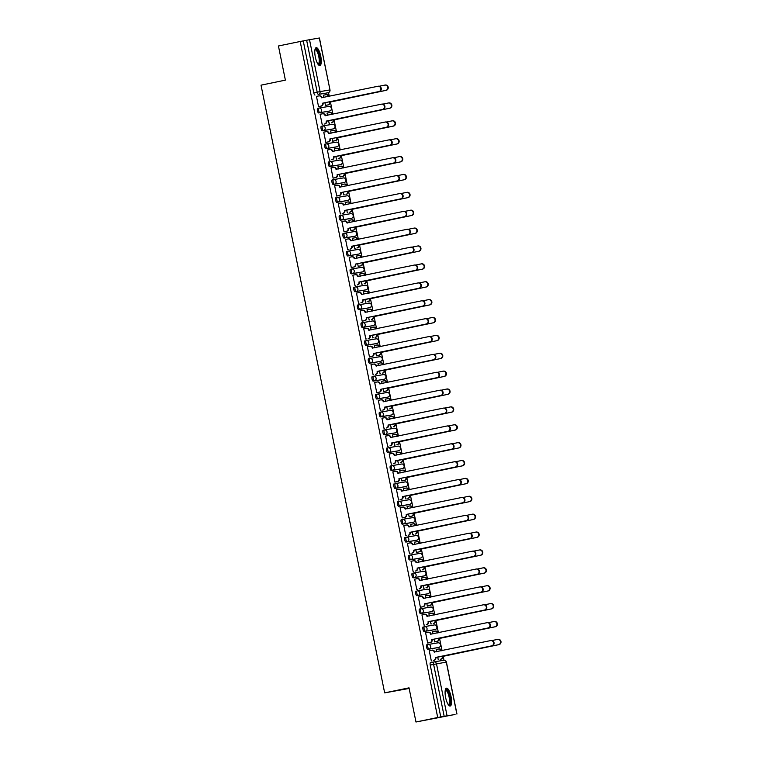 <?xml version="1.0" encoding="UTF-8"?>
<svg xmlns="http://www.w3.org/2000/svg" width="760" height="760" viewBox="0 0 760 760"><rect width="100%" height="100%" fill="white"/><g stroke="black" fill="none" stroke-linecap="round" stroke-linejoin="round"><path stroke-width="1.14" d="M427.994 644.518L426.806 644.765A2.337 0.703 78.3 0 0 426.588 647.178A2.337 0.703 78.3 0 0 427.747 649.353L428.944 649.106A2.337 0.703 -101.7 0 1 427.785 646.931A2.337 0.703 -101.7 0 1 428.003 644.518A2.337 0.703 -101.7 0 1 428.013 644.518A2.337 2.232 80.3 0 1 430.663 646.361A2.337 2.232 -99.7 0 1 428.944 649.106L438.757 647.425A2.337 0.703 -101.7 0 1 438.757 647.425A2.337 2.232 -99.7 0 0 440.477 644.689A2.337 2.232 -99.7 0 0 437.827 642.846L428.155 644.499M423.168 626.886L423.177 626.886A2.337 0.703 78.3 0 0 423.168 626.886A2.337 0.703 78.3 0 0 422.949 629.299A2.337 0.703 78.3 0 0 424.108 631.475L425.305 631.227A2.337 0.703 -101.7 0 1 424.147 629.052A2.337 0.703 -101.7 0 1 424.365 626.639A2.337 0.703 -101.7 0 1 424.374 626.639A2.337 2.232 80.3 0 1 427.025 628.482A2.337 2.232 -99.7 0 1 425.305 631.227L435.119 629.546A2.337 2.232 -99.7 0 0 436.838 626.8A2.337 2.232 -99.7 0 0 434.188 624.967L424.517 626.611M419.529 609.007L419.539 609.007A2.337 0.703 78.3 0 0 419.529 609.007A2.337 0.703 78.3 0 0 419.311 611.42A2.337 0.703 78.3 0 0 420.47 613.595L421.667 613.339A2.337 0.703 -101.7 0 1 420.508 611.173A2.337 0.703 -101.7 0 1 420.726 608.76A2.337 0.703 -101.7 0 1 420.736 608.76A2.337 2.232 80.3 0 1 423.387 610.603A2.337 2.232 -99.7 0 1 421.667 613.339L431.48 611.667A2.337 0.703 -101.7 0 1 431.49 611.667A2.337 0.703 -101.7 0 1 431.48 611.667A2.337 2.232 -99.7 0 0 433.2 608.922A2.337 2.232 -99.7 0 0 430.549 607.088L420.878 608.731M415.891 591.128L415.901 591.128A2.337 0.703 78.3 0 0 415.891 591.128A2.337 0.703 78.3 0 0 415.673 593.541A2.337 0.703 78.3 0 0 416.831 595.707L418.028 595.46A2.337 0.703 -101.7 0 1 416.869 593.284A2.337 0.703 -101.7 0 1 417.088 590.881A2.337 0.703 -101.7 0 1 417.097 590.881A2.337 2.232 80.3 0 1 419.748 592.714A2.337 2.232 -99.7 0 1 418.028 595.46L427.842 593.788A2.337 0.703 -101.7 0 1 427.842 593.788A2.337 2.232 -99.7 0 0 429.561 591.042A2.337 2.232 -99.7 0 0 426.911 589.2L417.249 590.852M412.252 573.249L412.262 573.249A2.337 0.703 78.3 0 0 412.252 573.249A2.337 0.703 78.3 0 0 412.034 575.653A2.337 0.703 78.3 0 0 413.193 577.828L414.39 577.581A2.337 0.703 -101.7 0 1 413.231 575.406A2.337 0.703 -101.7 0 1 413.459 573.002L413.459 573.002A2.337 2.232 80.3 0 1 416.109 574.836A2.337 2.232 -99.7 0 1 414.39 577.581L424.203 575.909A2.337 0.703 -101.7 0 1 424.203 575.909A2.337 2.232 -99.7 0 0 425.923 573.163A2.337 2.232 -99.7 0 0 423.272 571.32L413.611 572.973M408.614 555.37L408.623 555.37A2.337 0.703 78.3 0 0 408.614 555.37A2.337 0.703 78.3 0 0 408.395 557.774A2.337 0.703 78.3 0 0 409.555 559.949L410.761 559.702A2.337 0.703 -101.7 0 1 409.592 557.526A2.337 0.703 -101.7 0 1 409.82 555.123A2.337 0.703 -101.7 0 1 409.82 555.114A2.337 2.232 80.3 0 1 412.471 556.957A2.337 2.232 -99.7 0 1 410.761 559.702L420.565 558.03A2.337 0.703 -101.7 0 1 420.574 558.02A2.337 0.703 -101.7 0 1 420.565 558.03A2.337 2.232 -99.7 0 0 422.284 555.284A2.337 2.232 -99.7 0 0 419.634 553.442L409.972 555.094M404.976 537.481L404.985 537.481A2.337 0.703 78.3 0 0 404.976 537.481A2.337 0.703 78.3 0 0 404.757 539.894A2.337 0.703 78.3 0 0 405.916 542.07L407.123 541.823A2.337 0.703 -101.7 0 1 405.963 539.647A2.337 0.703 -101.7 0 1 406.182 537.234L406.182 537.234A2.337 2.232 80.3 0 1 408.842 539.077A2.337 2.232 -99.7 0 1 407.123 541.823L416.926 540.142A2.337 2.232 -99.7 0 0 418.646 537.406A2.337 2.232 -99.7 0 0 415.995 535.562L406.334 537.216M402.534 519.356L401.346 519.602A2.337 0.703 78.3 0 0 401.337 519.602A2.337 0.703 78.3 0 0 401.118 522.015A2.337 0.703 78.3 0 0 402.277 524.191L403.484 523.944A2.337 0.703 -101.7 0 1 402.325 521.769A2.337 0.703 -101.7 0 1 402.543 519.356L402.543 519.356A2.337 2.232 80.3 0 1 405.203 521.198A2.337 2.232 -99.7 0 1 403.484 523.944L413.298 522.262A2.337 2.232 -99.7 0 0 415.007 519.517A2.337 2.232 -99.7 0 0 412.357 517.683L402.695 519.327M397.698 501.723L397.708 501.723A2.337 0.703 78.3 0 0 397.698 501.723A2.337 0.703 78.3 0 0 397.48 504.136A2.337 0.703 78.3 0 0 398.639 506.312L399.845 506.056A2.337 0.703 -101.7 0 1 398.687 503.889A2.337 0.703 -101.7 0 1 398.905 501.476A2.337 0.703 -101.7 0 1 398.915 501.476A2.337 2.232 80.3 0 1 401.565 503.319A2.337 2.232 -99.7 0 1 399.845 506.056L409.659 504.383A2.337 2.232 -99.7 0 0 411.378 501.638A2.337 2.232 -99.7 0 0 408.719 499.804L399.057 501.448M394.06 483.844L394.07 483.844A2.337 0.703 78.3 0 0 394.06 483.844A2.337 0.703 78.3 0 0 393.841 486.257A2.337 0.703 78.3 0 0 395 488.423L396.207 488.176A2.337 0.703 -101.7 0 1 395.048 486.001A2.337 0.703 -101.7 0 1 395.266 483.597A2.337 0.703 -101.7 0 1 395.276 483.597A2.337 2.232 80.3 0 1 397.926 485.431A2.337 2.232 -99.7 0 1 396.207 488.176L406.02 486.505A2.337 0.703 -101.7 0 1 406.02 486.505L406.02 486.505A2.337 2.232 -99.7 0 0 407.74 483.759A2.337 2.232 -99.7 0 0 405.089 481.916L395.418 483.569M390.421 465.965L390.431 465.965A2.337 0.703 78.3 0 0 390.421 465.965A2.337 0.703 78.3 0 0 390.203 468.369A2.337 0.703 78.3 0 0 391.362 470.544L392.568 470.298A2.337 0.703 -101.7 0 1 391.409 468.122A2.337 0.703 -101.7 0 1 391.628 465.719A2.337 0.703 -101.7 0 1 391.637 465.719A2.337 2.232 80.3 0 1 394.288 467.552A2.337 2.232 -99.7 0 1 392.568 470.298L402.382 468.625A2.337 0.703 -101.7 0 1 402.391 468.625A2.337 0.703 -101.7 0 1 402.382 468.625A2.337 2.232 -99.7 0 0 404.101 465.88A2.337 2.232 -99.7 0 0 401.451 464.037L391.78 465.69M386.792 448.087L387.99 447.839L386.792 448.087A2.337 0.703 78.3 0 0 386.565 450.49A2.337 0.703 78.3 0 0 387.724 452.666L388.93 452.418A2.337 0.703 -101.7 0 1 387.771 450.243A2.337 0.703 -101.7 0 1 387.99 447.839A2.337 0.703 -101.7 0 1 387.999 447.83A2.337 2.232 80.3 0 1 390.649 449.673A2.337 2.232 -99.7 0 1 388.93 452.418L398.743 450.747A2.337 0.703 -101.7 0 1 398.743 450.747A2.337 2.232 -99.7 0 0 400.463 448.001A2.337 2.232 -99.7 0 0 397.812 446.158L388.141 447.811M384.341 429.96L383.154 430.198A2.337 0.703 78.3 0 0 383.154 430.207A2.337 0.703 78.3 0 0 382.926 432.611A2.337 0.703 78.3 0 0 384.094 434.786L385.291 434.539A2.337 0.703 -101.7 0 1 384.132 432.364A2.337 0.703 -101.7 0 1 384.351 429.951A2.337 0.703 -101.7 0 1 384.36 429.951A2.337 2.232 80.3 0 1 387.011 431.794A2.337 2.232 -99.7 0 1 385.291 434.539L395.105 432.867A2.337 0.703 -101.7 0 1 395.115 432.858A2.337 0.703 -101.7 0 1 395.105 432.867A2.337 2.232 -99.7 0 0 396.824 430.122A2.337 2.232 -99.7 0 0 394.174 428.279L384.503 429.932M379.515 412.319L380.712 412.072L379.515 412.319A2.337 0.703 78.3 0 0 379.297 414.732A2.337 0.703 78.3 0 0 380.456 416.908L381.653 416.66A2.337 0.703 -101.7 0 1 380.494 414.485A2.337 0.703 -101.7 0 1 380.712 412.072A2.337 0.703 -101.7 0 1 380.722 412.072A2.337 2.232 80.3 0 1 383.373 413.915A2.337 2.232 -99.7 0 1 381.653 416.66L391.466 414.979A2.337 2.232 -99.7 0 0 393.186 412.233A2.337 2.232 -99.7 0 0 390.535 410.4L380.865 412.043M375.877 394.44L377.074 394.193L375.877 394.44A2.337 0.703 78.3 0 0 375.659 396.853A2.337 0.703 78.3 0 0 376.817 399.028L378.014 398.781A2.337 0.703 -101.7 0 1 376.856 396.606A2.337 0.703 -101.7 0 1 377.074 394.193A2.337 0.703 -101.7 0 1 377.084 394.193A2.337 2.232 80.3 0 1 379.734 396.036A2.337 2.232 -99.7 0 1 378.014 398.781L387.828 397.1A2.337 0.703 -101.7 0 1 387.837 397.1A2.337 0.703 -101.7 0 1 387.828 397.1A2.337 2.232 -99.7 0 0 389.548 394.354A2.337 2.232 -99.7 0 0 386.897 392.521L377.226 394.165M372.238 376.561L372.248 376.561A2.337 0.703 78.3 0 0 372.238 376.561A2.337 0.703 78.3 0 0 372.02 378.974A2.337 0.703 78.3 0 0 373.179 381.149L374.376 380.893A2.337 0.703 -101.7 0 1 373.217 378.727A2.337 0.703 -101.7 0 1 373.435 376.314A2.337 0.703 -101.7 0 1 373.445 376.314A2.337 2.232 80.3 0 1 376.095 378.157A2.337 2.232 -99.7 0 1 374.376 380.893L384.19 379.221A2.337 0.703 -101.7 0 1 384.19 379.221A2.337 2.232 -99.7 0 0 385.909 376.476A2.337 2.232 -99.7 0 0 383.258 374.632L373.587 376.285M368.6 358.682L368.609 358.682A2.337 0.703 78.3 0 0 368.6 358.682A2.337 0.703 78.3 0 0 368.381 361.095A2.337 0.703 78.3 0 0 369.541 363.261L370.737 363.014A2.337 0.703 -101.7 0 1 369.578 360.838A2.337 0.703 -101.7 0 1 369.797 358.435A2.337 0.703 -101.7 0 1 369.806 358.435A2.337 2.232 80.3 0 1 372.457 360.269A2.337 2.232 -99.7 0 1 370.737 363.014L380.551 361.342A2.337 0.703 -101.7 0 1 380.56 361.342A2.337 0.703 -101.7 0 1 380.551 361.342A2.337 2.232 -99.7 0 0 382.27 358.596A2.337 2.232 -99.7 0 0 379.62 356.753L369.949 358.406M364.962 340.803L364.971 340.803A2.337 0.703 78.3 0 0 364.962 340.803A2.337 0.703 78.3 0 0 364.743 343.206A2.337 0.703 78.3 0 0 365.902 345.382L367.099 345.135A2.337 0.703 -101.7 0 1 365.94 342.959A2.337 0.703 -101.7 0 1 366.159 340.556A2.337 0.703 -101.7 0 1 366.168 340.547A2.337 2.232 80.3 0 1 368.818 342.389A2.337 2.232 -99.7 0 1 367.099 345.135L376.912 343.463A2.337 0.703 -101.7 0 1 376.922 343.463A2.337 0.703 -101.7 0 1 376.912 343.463A2.337 2.232 -99.7 0 0 378.632 340.717A2.337 2.232 -99.7 0 0 375.981 338.874L366.32 340.527M361.323 322.924L362.52 322.667L361.332 322.915A2.337 0.703 78.3 0 0 361.323 322.924A2.337 0.703 78.3 0 0 361.104 325.327A2.337 0.703 78.3 0 0 362.263 327.503L363.46 327.256A2.337 0.703 -101.7 0 1 362.301 325.08A2.337 0.703 -101.7 0 1 362.52 322.667A2.337 0.703 -101.7 0 1 362.529 322.667A2.337 2.232 80.3 0 1 365.18 324.51A2.337 2.232 -99.7 0 1 363.46 327.256L373.274 325.584A2.337 2.232 -99.7 0 0 374.993 322.838A2.337 2.232 -99.7 0 0 372.343 320.995L362.681 322.648M358.881 304.788L357.694 305.035A2.337 0.703 78.3 0 0 357.684 305.035A2.337 0.703 78.3 0 0 357.466 307.448A2.337 0.703 78.3 0 0 358.625 309.624L359.831 309.377A2.337 0.703 -101.7 0 1 358.663 307.202A2.337 0.703 -101.7 0 1 358.891 304.788L358.891 304.788A2.337 2.232 80.3 0 1 361.541 306.631A2.337 2.232 -99.7 0 1 359.831 309.377L369.635 307.695A2.337 0.703 -101.7 0 1 369.635 307.695A2.337 2.232 -99.7 0 0 371.355 304.959A2.337 2.232 -99.7 0 0 368.704 303.116L359.043 304.76M354.046 287.156L354.055 287.156A2.337 0.703 78.3 0 0 354.046 287.156A2.337 0.703 78.3 0 0 353.827 289.57A2.337 0.703 78.3 0 0 354.986 291.745L356.193 291.498A2.337 0.703 -101.7 0 1 355.024 289.322A2.337 0.703 -101.7 0 1 355.252 286.909L355.252 286.909A2.337 2.232 80.3 0 1 357.912 288.752A2.337 2.232 -99.7 0 1 356.193 291.498L365.997 289.816A2.337 0.703 -101.7 0 1 365.997 289.816A2.337 2.232 -99.7 0 0 367.716 287.071A2.337 2.232 -99.7 0 0 365.066 285.238L355.404 286.881M350.408 269.277L350.417 269.277A2.337 0.703 78.3 0 0 350.408 269.277A2.337 0.703 78.3 0 0 350.189 271.69A2.337 0.703 78.3 0 0 351.348 273.866L352.555 273.609A2.337 0.703 -101.7 0 1 351.395 271.444A2.337 0.703 -101.7 0 1 351.614 269.03L351.614 269.03A2.337 2.232 80.3 0 1 354.274 270.873A2.337 2.232 -99.7 0 1 352.555 273.609L362.368 271.938A2.337 0.703 -101.7 0 1 362.368 271.938L362.368 271.938A2.337 2.232 -99.7 0 0 364.078 269.192A2.337 2.232 -99.7 0 0 361.427 267.349L351.766 269.002M346.769 251.398L346.778 251.398A2.337 0.703 78.3 0 0 346.769 251.398A2.337 0.703 78.3 0 0 346.55 253.811A2.337 0.703 78.3 0 0 347.709 255.977L348.916 255.73A2.337 0.703 -101.7 0 1 347.757 253.555A2.337 0.703 -101.7 0 1 347.976 251.151A2.337 0.703 -101.7 0 1 347.985 251.151A2.337 2.232 80.3 0 1 350.635 252.985A2.337 2.232 -99.7 0 1 348.916 255.73L358.729 254.058A2.337 0.703 -101.7 0 1 358.729 254.058L358.729 254.058A2.337 2.232 -99.7 0 0 360.449 251.313A2.337 2.232 -99.7 0 0 357.789 249.47L348.127 251.123M343.13 233.519L343.14 233.519A2.337 0.703 78.3 0 0 343.13 233.519A2.337 0.703 78.3 0 0 342.912 235.923A2.337 0.703 78.3 0 0 344.071 238.098L345.277 237.851A2.337 0.703 -101.7 0 1 344.118 235.676A2.337 0.703 -101.7 0 1 344.337 233.273A2.337 0.703 -101.7 0 1 344.346 233.263A2.337 2.232 80.3 0 1 346.997 235.106A2.337 2.232 -99.7 0 1 345.277 237.851L355.091 236.179A2.337 2.232 -99.7 0 0 356.81 233.434A2.337 2.232 -99.7 0 0 354.151 231.591L344.489 233.244M340.689 215.393L339.501 215.631A2.337 0.703 78.3 0 0 339.492 215.641A2.337 0.703 78.3 0 0 339.273 218.044A2.337 0.703 78.3 0 0 340.433 220.219L341.639 219.972A2.337 0.703 -101.7 0 1 340.48 217.797A2.337 0.703 -101.7 0 1 340.698 215.384A2.337 0.703 -101.7 0 1 340.708 215.384A2.337 2.232 80.3 0 1 343.358 217.227A2.337 2.232 -99.7 0 1 341.639 219.972L351.452 218.3A2.337 0.703 -101.7 0 1 351.452 218.3A2.337 2.232 -99.7 0 0 353.172 215.555A2.337 2.232 -99.7 0 0 350.522 213.712L340.851 215.365M335.853 197.752L335.863 197.752A2.337 0.703 78.3 0 0 335.853 197.752A2.337 0.703 78.3 0 0 335.635 200.165A2.337 0.703 78.3 0 0 336.794 202.34L338 202.093A2.337 0.703 -101.7 0 1 336.841 199.918A2.337 0.703 -101.7 0 1 337.06 197.505A2.337 0.703 -101.7 0 1 337.07 197.505A2.337 2.232 80.3 0 1 339.72 199.348A2.337 2.232 -99.7 0 1 338 202.093L347.814 200.412A2.337 2.232 -99.7 0 0 349.534 197.676A2.337 2.232 -99.7 0 0 346.883 195.833L337.212 197.486M332.224 179.873L333.422 179.626L332.224 179.873A2.337 0.703 78.3 0 0 331.997 182.286A2.337 0.703 78.3 0 0 333.165 184.461L334.362 184.214A2.337 0.703 -101.7 0 1 333.203 182.039A2.337 0.703 -101.7 0 1 333.422 179.626A2.337 0.703 -101.7 0 1 333.431 179.626A2.337 2.232 80.3 0 1 336.081 181.469A2.337 2.232 -99.7 0 1 334.362 184.214L344.175 182.533A2.337 0.703 -101.7 0 1 344.185 182.533A2.337 0.703 -101.7 0 1 344.175 182.533A2.337 2.232 -99.7 0 0 345.895 179.787A2.337 2.232 -99.7 0 0 343.244 177.954L333.573 179.597M328.586 161.994L329.783 161.747L328.586 161.994A2.337 0.703 78.3 0 0 328.358 164.407A2.337 0.703 78.3 0 0 329.526 166.582L330.724 166.326A2.337 0.703 -101.7 0 1 329.565 164.16A2.337 0.703 -101.7 0 1 329.783 161.747A2.337 0.703 -101.7 0 1 329.792 161.747A2.337 2.232 80.3 0 1 332.443 163.59A2.337 2.232 -99.7 0 1 330.724 166.326L340.537 164.654A2.337 0.703 -101.7 0 1 340.537 164.654A2.337 2.232 -99.7 0 0 342.256 161.909A2.337 2.232 -99.7 0 0 339.606 160.066L329.935 161.718M324.947 144.115L326.144 143.868L324.947 144.115A2.337 0.703 78.3 0 0 324.729 146.528A2.337 0.703 78.3 0 0 325.888 148.694L327.085 148.447A2.337 0.703 -101.7 0 1 325.926 146.272A2.337 0.703 -101.7 0 1 326.144 143.868A2.337 0.703 -101.7 0 1 326.154 143.868A2.337 2.232 80.3 0 1 328.805 145.702A2.337 2.232 -99.7 0 1 327.085 148.447L336.898 146.775A2.337 0.703 -101.7 0 1 336.898 146.775A2.337 2.232 -99.7 0 0 338.618 144.03A2.337 2.232 -99.7 0 0 335.967 142.186L326.297 143.839M321.309 126.236L321.319 126.236A2.337 0.703 78.3 0 0 321.309 126.236A2.337 0.703 78.3 0 0 321.091 128.639A2.337 0.703 78.3 0 0 322.249 130.815L323.447 130.568A2.337 0.703 -101.7 0 1 322.287 128.393A2.337 0.703 -101.7 0 1 322.506 125.989A2.337 0.703 -101.7 0 1 322.515 125.98A2.337 2.232 80.3 0 1 325.166 127.823A2.337 2.232 -99.7 0 1 323.447 130.568L333.26 128.896A2.337 0.703 -101.7 0 1 333.26 128.896A2.337 2.232 -99.7 0 0 334.979 126.15A2.337 2.232 -99.7 0 0 332.329 124.307L322.658 125.96M317.67 108.357L318.867 108.1L317.68 108.347A2.337 0.703 78.3 0 0 317.67 108.357A2.337 0.703 78.3 0 0 317.452 110.76A2.337 0.703 78.3 0 0 318.611 112.936L319.808 112.689A2.337 0.703 -101.7 0 1 318.649 110.513A2.337 0.703 -101.7 0 1 318.867 108.1A2.337 0.703 -101.7 0 1 318.877 108.1A2.337 2.232 80.3 0 1 321.527 109.944A2.337 2.232 -99.7 0 1 319.808 112.689L329.622 111.017A2.337 2.232 -99.7 0 0 331.341 108.271A2.337 2.232 -99.7 0 0 328.69 106.428L319.019 108.081M320.739 56.154A9.12 2.745 78.3 0 0 316.188 47.68A9.12 2.745 78.3 0 0 315.334 57.076A9.12 2.745 78.3 0 0 319.884 65.55A9.12 2.745 78.3 0 0 320.739 56.154M451.05 696.644A9.12 2.745 78.3 0 0 446.5 688.17A9.12 2.745 78.3 0 0 445.635 697.566A9.12 2.745 78.3 0 0 450.186 706.04A9.12 2.745 78.3 0 0 451.05 696.644M415.976 722L409.022 687.847L384.665 692.882L261.022 85.168L285.389 80.132L278.435 45.98L300.181 41.486L437.712 717.506L415.976 722L455.031 714.438M444.001 660.231L443.175 656.146M442.044 650.617L439.536 638.267M438.406 632.738L435.898 620.388M434.767 614.859L432.259 602.509M431.138 596.98L428.621 584.63M427.5 579.101L424.983 566.741M423.861 561.212L421.344 548.862M420.223 543.333L417.705 530.983M416.584 525.454L414.067 513.105M412.946 507.575L410.428 495.225M409.308 489.697L406.79 477.346M405.669 471.817L403.151 459.458M402.03 453.938L399.522 441.579M398.392 436.05L395.884 423.7M394.753 418.171L392.245 405.821M391.115 400.292L388.607 387.942M387.476 382.413L384.969 370.063M383.838 364.534L381.33 352.174M380.209 346.655L377.691 334.295M376.57 328.766L374.053 316.416M372.932 310.887L370.415 298.537M369.293 293.008L366.776 280.659M365.655 275.13L363.137 262.779M362.016 257.25L359.499 244.891M358.378 239.371L355.86 227.012M354.74 221.483L352.222 209.133M351.101 203.604L348.593 191.254M347.462 185.725L344.954 173.375M343.824 167.846L341.316 155.496M340.185 149.967L337.677 137.617M336.547 132.088L334.039 119.728M332.909 114.199L330.401 101.849M329.27 96.32L328.51 92.587M409.146 688.446L384.665 692.882M455.05 714.542L444.173 716.281L433.608 664.364A2.337 0.703 -101.7 0 1 433.827 661.95A2.337 0.703 -101.7 0 1 433.837 661.95L430.445 662.644A2.337 0.703 -101.7 0 0 430.445 662.653L433.827 661.95A2.337 2.232 -99.7 0 1 433.912 661.931A2.337 2.337 0 0 0 433.827 661.95M437.712 717.506L444.173 716.281M309.51 39.691L320.074 91.609L329.887 89.936A2.337 2.232 80.3 0 1 328.168 92.682A2.337 0.703 -101.7 0 1 328.168 92.682A2.337 0.703 -101.7 0 1 328.177 92.682L324.786 93.385A2.337 0.703 -101.7 0 1 324.786 93.385A2.337 0.703 -101.7 0 1 324.786 93.376L318.354 94.354A2.337 0.703 -101.7 0 1 317.195 92.178L306.631 40.261L309.51 39.691L319.438 38L329.992 89.927L319.323 38.019M306.631 40.261L300.181 41.486M316.977 96.302L316.454 96.349L318.554 106.656L319.058 106.514M324.928 102.733L325.489 105.478L325.992 105.326M327.55 112.993L327.028 113.059L327.493 115.32M327.541 112.955L327.028 113.04M320.615 114.18L320.093 114.247L322.192 124.545L322.696 124.393M320.615 114.133L320.093 114.228M328.567 120.612L329.127 123.357L329.631 123.215M331.189 130.872L330.666 130.939M331.18 130.834L330.666 130.919L331.132 133.209M324.254 132.059L323.731 132.126M324.244 132.022L323.731 132.107L325.831 142.424L326.334 142.272M332.205 138.491L332.766 141.236L333.269 141.094M334.827 148.751L334.305 148.817L334.761 151.088M334.818 148.713L334.305 148.798M327.892 149.939L327.37 150.005L329.469 160.303L329.973 160.151M327.883 149.9L327.37 149.986M335.844 156.37L336.404 159.115L336.908 158.973M338.466 166.639L340.28 166.259A2.337 2.232 -99.7 0 1 342.912 168.036M338.456 166.592L337.944 166.687L338.399 168.967M331.531 167.817L331.008 167.884L333.099 178.182L333.611 178.039M331.522 167.78L331.008 167.865M339.483 174.258L340.034 176.994L340.547 176.852M342.104 184.518L341.582 184.585L342.038 186.846M342.095 184.471L341.572 184.566M337.25 195.918L336.737 196.061L334.647 185.744L335.16 185.659L334.647 185.763M343.121 192.137L343.672 194.883L344.185 194.731M345.743 202.398L345.22 202.464L345.676 204.725M345.733 202.359L345.211 202.445M338.808 203.575L338.285 203.642L340.375 213.94L340.888 213.798M338.798 203.537L338.276 203.632M346.76 210.016L347.31 212.762L347.823 212.61M349.315 222.604L348.849 220.324L349.372 220.238L348.859 220.343M342.447 221.464L341.924 221.53M342.437 221.416L341.915 221.511L344.014 231.828L344.527 231.677M350.388 227.895L350.949 230.641L351.462 230.489M353.02 238.155L352.498 238.222L352.953 240.493M353.01 238.118L352.488 238.203M346.085 239.343L345.562 239.409L347.652 249.708L348.166 249.555M346.075 239.305L345.553 239.391M354.027 245.774L354.587 248.52L355.101 248.377M356.659 256.034L356.136 256.101M356.649 255.997L356.126 256.082L356.592 258.372M349.724 257.222L351.538 256.851A2.337 2.232 -99.7 0 1 351.604 256.832L352.06 256.756A2.337 2.232 80.3 0 1 354.635 258.609L354.673 258.77M349.714 257.184L349.191 257.269L351.291 267.587L351.804 267.434M357.666 263.653L358.226 266.399L358.739 266.256M360.297 273.923L359.765 273.98L360.231 276.25M360.287 273.875L359.765 273.97M353.362 275.101L352.839 275.167L354.93 285.466L355.442 285.323M353.352 275.063L352.83 275.148M361.304 281.542L361.865 284.278L362.377 284.135M363.935 291.802L365.74 291.422A2.337 2.232 -99.7 0 1 368.381 293.198M363.926 291.755L363.403 291.849L363.869 294.13M357 292.98L356.469 293.047L358.568 303.344L359.072 303.202M356.991 292.942L356.469 293.027M364.942 299.421L365.503 302.166L366.006 302.014M367.574 309.681L367.042 309.748L367.507 312.008M367.565 309.643L367.042 309.728M360.107 310.916L360.63 310.821L360.107 310.925L362.206 321.224L362.71 321.081M368.581 317.3L369.141 320.045L369.645 319.894M371.212 327.56L370.68 327.626L371.146 329.887M371.203 327.522L370.68 327.608M364.277 328.748L363.745 328.814L365.845 339.112L366.349 338.96M364.268 328.7L363.745 328.795M372.219 335.179L372.78 337.924L373.284 337.772M374.784 347.776L374.319 345.486L374.841 345.401L374.319 345.505M369.987 356.839L369.483 356.991L367.384 346.674L367.906 346.588L367.384 346.693M375.858 353.058L376.418 355.803L376.922 355.661M378.48 363.318L377.957 363.385L378.423 365.655M378.48 363.28L377.957 363.365M371.545 364.505L371.022 364.572L373.122 374.87L373.625 374.718M371.545 364.467L371.022 364.553M379.497 370.937L380.057 373.683L380.56 373.54M382.118 381.197L381.596 381.263M382.109 381.159L381.596 381.254L382.062 383.534M375.183 382.384L376.998 382.014A2.337 2.232 -99.7 0 1 377.074 381.995L377.52 381.919A2.337 2.232 80.3 0 1 380.104 383.772L380.133 383.933M375.174 382.346L374.661 382.432L376.76 392.749L377.264 392.606M383.135 388.825L383.695 391.562L384.199 391.419M385.757 399.085L385.234 399.152L385.7 401.413M385.748 399.038L385.234 399.133M378.822 400.263L378.299 400.33L380.399 410.628L380.902 410.485M378.812 400.226L378.299 400.311M386.773 406.704L387.334 409.45L387.837 409.298M389.395 416.964L391.21 416.584A2.337 2.232 -99.7 0 1 393.841 418.361M389.386 416.926L388.873 417.012L389.329 419.292M382.46 418.142L381.938 418.209L384.037 428.507L384.541 428.365M382.451 418.104L381.938 418.19M390.412 424.584L390.963 427.329L391.476 427.177M393.034 434.844L392.512 434.91L392.967 437.171M393.024 434.805L392.502 434.891M386.099 436.031L385.577 436.097L387.666 446.395L388.18 446.243M386.089 435.983L385.577 436.078M394.05 442.462L394.601 445.208L395.115 445.056M396.673 452.722L396.15 452.789L396.606 455.059M396.663 452.684L396.14 452.77M389.737 453.91L389.215 453.976L391.305 464.274L391.818 464.123M389.728 453.862L389.205 453.957M397.689 460.341L398.24 463.087L398.753 462.945M400.311 470.601L399.788 470.668M400.301 470.563L399.779 470.649L400.244 472.938M393.376 471.789L392.853 471.855M393.366 471.751L392.844 471.837L394.943 482.153L395.456 482.001M401.318 478.22L401.878 480.966L402.391 480.823M403.949 488.481L403.427 488.547L403.883 490.817M403.94 488.442L403.417 488.537M397.014 489.668L396.492 489.734L398.582 500.032L399.095 499.881M397.005 489.63L396.483 489.715M404.956 496.1L405.517 498.845L406.03 498.703M407.588 506.369L407.065 506.435M407.578 506.322L407.056 506.417L407.522 508.697M400.653 507.547L402.467 507.176A2.337 2.232 -99.7 0 1 402.534 507.157L402.99 507.081A2.337 2.232 80.3 0 1 405.565 508.934L405.602 509.095M400.644 507.509L400.121 507.594L402.22 517.911L402.733 517.769M408.595 513.988L409.155 516.733L409.668 516.582M411.226 524.248L410.704 524.314L411.16 526.575M411.217 524.2L410.695 524.295M404.291 525.426L403.769 525.492L405.859 535.79L406.372 535.648M404.282 525.388L403.759 525.473M412.233 531.867L412.794 534.612L413.307 534.461M414.865 542.127L416.67 541.747A2.337 2.232 -99.7 0 1 419.311 543.524M414.856 542.089L414.333 542.174L414.798 544.454M407.93 543.314L409.735 542.934A2.337 2.232 -99.7 0 1 409.811 542.925L410.267 542.849A2.337 2.232 80.3 0 1 412.841 544.702L412.87 544.853M407.92 543.267L407.398 543.362L409.498 553.669L410.01 553.527M415.872 549.746L416.433 552.491L416.936 552.339M418.503 560.006L417.971 560.072L418.437 562.333M418.494 559.968L417.971 560.053M411.568 561.193L411.036 561.26L413.136 571.558L413.639 571.406M411.559 561.146L411.036 561.241M419.51 567.625L420.071 570.37L420.574 570.228M422.142 577.885L421.61 577.952L422.075 580.222M422.132 577.847L421.61 577.933M415.207 579.072L414.675 579.139L416.774 589.437L417.278 589.285M415.197 579.034L414.675 579.12M423.149 585.504L423.709 588.25L424.213 588.107M425.714 598.101L425.248 595.811L425.771 595.726L425.248 595.831M420.916 607.164L420.413 607.316L418.313 596.999L418.836 596.913L418.313 597.018M426.787 603.383L427.348 606.128L427.851 605.986M429.409 613.653L428.887 613.719L429.352 615.98M429.409 613.605L428.887 613.7M422.474 614.831L421.952 614.897L424.051 625.195L424.555 625.053M422.474 614.792L421.952 614.878M430.426 621.271L430.986 624.017L431.49 623.865M433.048 631.531L432.526 631.598M433.038 631.484L432.526 631.579L432.991 633.859M426.113 632.709L425.59 632.776M426.103 632.672L425.59 632.757L427.69 643.074L428.193 642.931M434.065 639.15L434.625 641.896L435.128 641.744M436.686 649.41L436.164 649.477L436.63 651.738M436.677 649.372L436.164 649.458M429.751 650.598L429.229 650.655L431.328 660.953L431.832 660.811M429.742 650.55L429.229 650.645M437.56 647.672L438.767 647.425L437.56 647.681A2.337 0.703 78.3 0 0 437.57 647.672A2.337 0.703 78.3 0 0 437.56 647.672L427.747 649.353M433.922 629.793L435.128 629.546A2.337 0.703 -101.7 0 1 435.128 629.546A2.337 0.703 -101.7 0 1 435.119 629.546L433.922 629.793A2.337 0.703 78.3 0 0 433.931 629.793L424.108 631.475M430.284 611.914L431.49 611.667L430.284 611.914A2.337 0.703 78.3 0 0 430.293 611.914L420.47 613.595M427.861 593.788A2.337 0.703 -101.7 0 1 427.851 593.788L426.654 594.035A2.337 0.703 78.3 0 0 426.654 594.035L416.831 595.707M423.006 576.156L423.016 576.156A2.337 0.703 78.3 0 1 423.006 576.156L413.193 577.828M419.377 558.277L419.368 558.277A2.337 0.703 78.3 0 0 419.377 558.267A2.337 0.703 78.3 0 0 419.377 558.277L409.555 559.949M415.739 540.389L416.936 540.142A2.337 0.703 -101.7 0 1 416.926 540.142L415.739 540.389A2.337 0.703 78.3 0 0 415.739 540.389L405.916 542.07M412.101 522.51L412.091 522.51A2.337 0.703 78.3 0 0 412.11 522.51A2.337 0.703 78.3 0 0 412.101 522.51L402.277 524.191M408.462 504.631L408.452 504.631A2.337 0.703 78.3 0 0 408.471 504.631A2.337 0.703 78.3 0 0 408.462 504.631L398.639 506.312M404.814 486.751L404.823 486.751A2.337 0.703 78.3 0 0 404.833 486.751A2.337 0.703 78.3 0 1 404.814 486.751L395 488.423M401.185 468.873L401.175 468.873A2.337 0.703 78.3 0 0 401.195 468.873A2.337 0.703 78.3 0 0 401.185 468.873L391.362 470.544M397.556 450.993A2.337 0.703 78.3 0 1 397.546 450.993A2.337 0.703 78.3 0 0 397.546 450.993L387.724 452.666M393.908 433.115L393.898 433.115A2.337 0.703 78.3 0 0 393.917 433.105A2.337 0.703 78.3 0 0 393.908 433.115L384.094 434.786M390.269 415.226L391.476 414.979A2.337 0.703 -101.7 0 1 391.476 414.979A2.337 0.703 -101.7 0 1 391.466 414.979L390.26 415.226A2.337 0.703 78.3 0 0 390.279 415.226A2.337 0.703 78.3 0 0 390.269 415.226L380.456 416.908M386.631 397.347L387.837 397.1L386.631 397.347A2.337 0.703 78.3 0 0 386.64 397.347L376.817 399.028M382.992 379.468L384.199 379.221L382.992 379.468A2.337 0.703 78.3 0 0 383.002 379.468L373.179 381.149M379.363 361.589A2.337 0.703 78.3 0 1 379.354 361.589L369.541 363.261M375.725 343.71L376.922 343.463L375.725 343.71A2.337 0.703 78.3 0 0 375.725 343.71L365.902 345.382M372.087 325.822A2.337 0.703 78.3 0 1 372.087 325.831A2.337 0.703 78.3 0 0 372.087 325.831L362.263 327.503M368.448 307.942L369.645 307.695L368.448 307.942A2.337 0.703 78.3 0 0 368.448 307.942L358.625 309.624M366.016 289.816A2.337 0.703 -101.7 0 1 366.006 289.816L364.809 290.063A2.337 0.703 78.3 0 0 364.809 290.063L354.986 291.745M361.161 272.184L361.171 272.184A2.337 0.703 78.3 0 0 361.18 272.184A2.337 0.703 78.3 0 1 361.161 272.184L351.348 273.866M357.533 254.305L357.523 254.305A2.337 0.703 78.3 0 0 357.542 254.305A2.337 0.703 78.3 0 0 357.533 254.305L347.709 255.977M353.903 236.427A2.337 0.703 78.3 0 1 353.894 236.427A2.337 0.703 78.3 0 0 353.894 236.427L344.071 238.098M350.255 218.548L350.246 218.548A2.337 0.703 78.3 0 0 350.265 218.538A2.337 0.703 78.3 0 0 350.255 218.548L340.433 220.219M346.608 200.668L347.814 200.412A2.337 0.703 -101.7 0 0 347.823 200.412L346.617 200.659A2.337 0.703 78.3 0 0 346.626 200.659A2.337 0.703 78.3 0 1 346.608 200.668L336.794 202.34M342.969 182.78L342.978 182.78A2.337 0.703 78.3 0 0 342.988 182.78A2.337 0.703 78.3 0 1 342.969 182.78L333.165 184.461M340.556 164.654A2.337 0.703 -101.7 0 1 340.547 164.654L339.33 164.901A2.337 0.703 78.3 0 0 339.349 164.901A2.337 0.703 78.3 0 0 339.34 164.901L329.526 166.582M335.711 147.022A2.337 0.703 78.3 0 1 335.702 147.022L325.888 148.694M333.279 128.886A2.337 0.703 -101.7 0 1 333.269 128.896L332.063 129.143A2.337 0.703 78.3 0 0 332.072 129.143L322.249 130.815M328.424 111.264L329.631 111.007A2.337 0.703 -101.7 0 1 329.631 111.007A2.337 0.703 -101.7 0 1 329.622 111.017L328.424 111.264A2.337 0.703 78.3 0 0 328.434 111.254L318.611 112.936M323.855 97.441L323.389 95.162L323.912 95.076L323.389 95.18M316.977 96.254L316.454 96.359M437.703 657.029L438.263 659.775L438.767 659.623M440.781 716.984L430.226 665.057A2.337 0.703 -101.7 0 1 430.445 662.653M303.249 40.964L313.813 92.881A2.337 0.703 78.3 0 0 314.972 95.057M318.544 106.609L320.872 106.124A2.337 2.232 -99.7 0 0 322.591 103.379L323.038 103.303A2.337 2.232 80.3 0 1 321.319 106.048L318.544 106.618M318.944 95.893L319.248 95.846A2.337 2.232 80.3 0 1 321.898 97.688L321.926 97.84M377.91 86.279L378.195 86.222A2.688 2.565 80.3 0 1 381.254 88.388A2.688 2.565 80.3 0 1 379.269 91.495L323 103.132M322.553 103.208L378.822 91.58A2.688 2.565 -99.7 0 0 380.808 88.464A2.688 2.565 -99.7 0 0 377.748 86.307L321.442 97.764A2.337 2.232 -99.7 0 0 318.791 95.921L316.464 96.406M325.479 105.421L327.807 104.937A2.337 2.232 -99.7 0 0 329.526 102.191L385.757 90.392A2.688 2.565 -99.7 0 0 387.742 87.276A2.688 2.565 -99.7 0 0 384.683 85.12L379.259 86.241M328.367 96.51A2.337 2.232 -99.7 0 0 325.726 94.734L323.399 95.219M325.878 94.715L326.183 94.658A2.337 2.232 80.3 0 1 328.814 96.415M384.845 85.091L385.13 85.044A2.688 2.565 80.3 0 1 388.189 87.201A2.688 2.565 80.3 0 1 386.203 90.316L329.973 102.115A2.337 2.232 80.3 0 1 328.253 104.861L327.807 104.937M325.479 105.44L328.253 104.861M326.192 121.087L326.676 121.182A2.337 2.232 80.3 0 1 324.957 123.927L324.51 124.003A2.337 2.232 -99.7 0 0 326.23 121.258L382.46 109.459A2.688 2.565 -99.7 0 0 384.446 106.343A2.688 2.565 -99.7 0 0 381.387 104.186L325.08 115.644A2.337 2.232 -99.7 0 0 322.43 113.8L320.102 114.285M322.582 113.781L322.886 113.724A2.337 2.232 80.3 0 1 325.536 115.567L325.565 115.719M381.548 104.158L381.834 104.111A2.688 2.565 80.3 0 1 384.892 106.267A2.688 2.565 80.3 0 1 382.907 109.383L326.638 121.011M325.812 142.367L328.149 141.882A2.337 2.232 -99.7 0 0 329.859 139.137L330.315 139.061A2.337 2.232 80.3 0 1 328.595 141.806L325.822 142.386M326.211 131.66L326.524 131.603A2.337 2.232 80.3 0 1 329.175 133.446L329.203 133.608M385.187 122.037L385.472 121.989A2.688 2.565 80.3 0 1 388.531 124.146A2.688 2.565 80.3 0 1 386.545 127.262L330.277 138.89M329.83 138.966L386.099 127.338A2.688 2.565 -99.7 0 0 388.084 124.222A2.688 2.565 -99.7 0 0 385.026 122.066L328.719 133.523A2.337 2.232 -99.7 0 0 326.069 131.68L323.741 132.164M315.02 49.447A7.894 2.375 -101.7 0 1 316.967 49.904A7.894 2.375 -101.7 0 1 319.922 59.346A7.894 2.375 -101.7 0 1 318.108 64.391M317.889 64.078A7.315 2.195 78.3 0 0 318.098 64.068A7.315 2.195 78.3 0 0 319.077 58.368A7.315 2.195 78.3 0 0 316.435 50.521A7.315 2.195 78.3 0 0 315.134 49.751A7.315 2.195 78.3 0 0 314.944 49.828M319.361 65.502A9.063 2.727 78.3 0 0 320.131 57.978A9.063 2.727 78.3 0 0 316.939 48.877A9.063 2.727 78.3 0 0 315.733 47.937M445.322 689.938A7.894 2.375 -101.7 0 1 447.279 690.384A7.894 2.375 -101.7 0 1 450.233 699.836A7.894 2.375 -101.7 0 1 448.419 704.881M448.2 704.567A7.315 2.195 78.3 0 0 448.4 704.558A7.315 2.195 78.3 0 0 449.388 698.858A7.315 2.195 78.3 0 0 446.747 691.011A7.315 2.195 78.3 0 0 445.445 690.241A7.315 2.195 78.3 0 0 445.246 690.317M449.673 705.992A9.063 2.727 78.3 0 0 450.442 698.468A9.063 2.727 78.3 0 0 447.25 689.367A9.063 2.727 78.3 0 0 446.034 688.427M388.483 102.971L388.769 102.923A2.688 2.565 80.3 0 1 391.827 105.079A2.688 2.565 80.3 0 1 389.842 108.195L333.611 119.995A2.337 2.232 80.3 0 1 331.892 122.74L331.445 122.816A2.337 2.232 -99.7 0 0 333.165 120.08L389.395 108.271A2.688 2.565 -99.7 0 0 391.381 105.165A2.688 2.565 -99.7 0 0 388.322 102.999L382.897 104.12M332.006 114.389A2.337 2.232 -99.7 0 0 329.365 112.622L327.037 113.097M329.507 112.594L329.821 112.546A2.337 2.232 80.3 0 1 332.452 114.304M332.747 141.18L335.084 140.704A2.337 2.232 -99.7 0 0 336.794 137.959L393.034 126.15A2.688 2.565 -99.7 0 0 395.01 123.044A2.688 2.565 -99.7 0 0 391.96 120.878L386.536 121.999M335.644 132.268A2.337 2.232 -99.7 0 0 333.003 130.501L330.676 130.976M333.146 130.473L333.459 130.425A2.337 2.232 80.3 0 1 336.091 132.183M392.122 120.849L392.407 120.802A2.688 2.565 80.3 0 1 395.466 122.968A2.688 2.565 80.3 0 1 393.481 126.075L337.25 137.883A2.337 2.232 80.3 0 1 335.53 140.619L335.084 140.704M332.756 141.198L335.53 140.619M333.469 156.845L333.953 156.94A2.337 2.232 80.3 0 1 332.234 159.685L331.778 159.761A2.337 2.232 -99.7 0 0 333.498 157.025L389.728 145.217A2.688 2.565 -99.7 0 0 391.713 142.101A2.688 2.565 -99.7 0 0 388.664 139.945L332.358 151.401A2.337 2.232 -99.7 0 0 329.707 149.568L327.38 150.043M329.849 149.54L330.153 149.482A2.337 2.232 80.3 0 1 332.813 151.325L332.842 151.487M388.825 139.916L389.11 139.868A2.688 2.565 80.3 0 1 392.169 142.025A2.688 2.565 80.3 0 1 390.184 145.141L333.916 156.769M333.089 178.125L335.416 177.65A2.337 2.232 -99.7 0 0 337.136 174.905L337.592 174.828A2.337 2.232 80.3 0 1 335.873 177.564L333.099 178.144M333.488 167.418L333.792 167.371A2.337 2.232 80.3 0 1 336.452 169.204L336.481 169.366M392.464 157.795L392.749 157.748A2.688 2.565 80.3 0 1 395.808 159.913A2.688 2.565 80.3 0 1 393.822 163.02L337.554 174.648M337.108 174.733L393.366 163.096A2.688 2.565 -99.7 0 0 395.352 159.989A2.688 2.565 -99.7 0 0 392.302 157.823L335.996 169.28A2.337 2.232 -99.7 0 0 333.345 167.447L331.018 167.922M336.727 196.004L339.055 195.529A2.337 2.232 -99.7 0 0 340.774 192.784L341.231 192.707A2.337 2.232 80.3 0 1 339.511 195.453L336.737 196.023M337.126 185.298L337.43 185.25A2.337 2.232 80.3 0 1 340.081 187.093L340.119 187.245M396.102 175.674L396.387 175.626A2.688 2.565 80.3 0 1 399.447 177.792A2.688 2.565 80.3 0 1 397.461 180.899L341.192 192.536M340.746 192.612L397.005 180.975A2.688 2.565 -99.7 0 0 398.99 177.868A2.688 2.565 -99.7 0 0 395.931 175.702L339.635 187.169A2.337 2.232 -99.7 0 0 336.984 185.326L334.656 185.81M395.76 138.728L396.045 138.681A2.688 2.565 80.3 0 1 399.104 140.847A2.688 2.565 80.3 0 1 397.119 143.953L340.888 155.762A2.337 2.232 80.3 0 1 339.169 158.507L338.713 158.583A2.337 2.232 -99.7 0 0 340.433 155.838L396.663 144.03A2.688 2.565 -99.7 0 0 398.648 140.923A2.688 2.565 -99.7 0 0 395.599 138.757L390.174 139.878M339.283 150.157A2.337 2.232 -99.7 0 0 336.642 148.38L334.315 148.865M336.784 148.352L337.088 148.305A2.337 2.232 80.3 0 1 339.729 150.062M340.024 176.947L342.351 176.463A2.337 2.232 -99.7 0 0 344.071 173.717L400.301 161.918A2.688 2.565 -99.7 0 0 402.287 158.802A2.688 2.565 -99.7 0 0 399.228 156.645L393.803 157.766M340.423 166.231L340.727 166.184A2.337 2.232 80.3 0 1 343.368 167.941M399.399 156.617L399.684 156.56A2.688 2.565 80.3 0 1 402.743 158.726A2.688 2.565 80.3 0 1 400.757 161.832L344.527 173.641A2.337 2.232 80.3 0 1 342.808 176.386L342.351 176.463M340.034 176.957L342.808 176.386M403.037 174.496L403.322 174.448A2.688 2.565 80.3 0 1 406.381 176.605A2.688 2.565 80.3 0 1 404.396 179.721L348.166 191.52A2.337 2.232 80.3 0 1 346.446 194.266L345.99 194.341A2.337 2.232 -99.7 0 0 347.709 191.596L403.94 179.797A2.688 2.565 -99.7 0 0 405.925 176.681A2.688 2.565 -99.7 0 0 402.866 174.524L397.442 175.645M346.55 185.915A2.337 2.232 -99.7 0 0 343.919 184.138L341.591 184.623M344.062 184.119L344.365 184.062A2.337 2.232 80.3 0 1 346.997 185.82M344.385 210.491L344.869 210.586A2.337 2.232 80.3 0 1 343.149 213.332L342.694 213.408A2.337 2.232 -99.7 0 0 344.413 210.662L400.644 198.864A2.688 2.565 -99.7 0 0 402.629 195.748A2.688 2.565 -99.7 0 0 399.57 193.591L343.273 205.048A2.337 2.232 -99.7 0 0 340.623 203.205L338.295 203.689M340.765 203.177L341.069 203.129A2.337 2.232 80.3 0 1 343.719 204.972L343.757 205.124M399.741 193.553L400.026 193.505A2.688 2.565 80.3 0 1 403.085 195.671A2.688 2.565 80.3 0 1 401.099 198.778L344.831 210.416M406.676 192.375L406.961 192.327A2.688 2.565 80.3 0 1 410.02 194.484A2.688 2.565 80.3 0 1 408.034 197.6L351.804 209.399A2.337 2.232 80.3 0 1 350.084 212.144L349.628 212.22A2.337 2.232 -99.7 0 0 351.348 209.475L407.578 197.676A2.688 2.565 -99.7 0 0 409.564 194.56A2.688 2.565 -99.7 0 0 406.505 192.403L401.08 193.524M350.189 203.794A2.337 2.232 -99.7 0 0 347.558 202.017L345.23 202.502M347.7 201.998L348.004 201.941A2.337 2.232 80.3 0 1 350.635 203.699M344.005 231.771L346.332 231.287A2.337 2.232 -99.7 0 0 348.051 228.541L348.507 228.465A2.337 2.232 80.3 0 1 346.788 231.211L344.005 231.781M344.403 221.065L344.707 221.008A2.337 2.232 80.3 0 1 347.358 222.851L347.396 223.003M403.38 211.441L403.665 211.394A2.688 2.565 80.3 0 1 406.724 213.55A2.688 2.565 80.3 0 1 404.738 216.666L348.469 228.294M348.013 228.37L404.282 216.743A2.688 2.565 -99.7 0 0 406.267 213.626A2.688 2.565 -99.7 0 0 403.209 211.47L346.911 222.927A2.337 2.232 -99.7 0 0 344.261 221.084L341.933 221.568M350.94 230.584L353.267 230.1A2.337 2.232 -99.7 0 0 354.986 227.363L411.217 215.555A2.688 2.565 -99.7 0 0 413.202 212.439A2.688 2.565 -99.7 0 0 410.144 210.282L404.719 211.403M353.827 221.673A2.337 2.232 -99.7 0 0 351.196 219.906L348.868 220.381M351.338 219.877L351.642 219.82A2.337 2.232 80.3 0 1 354.274 221.587M410.315 210.254L410.599 210.207A2.688 2.565 80.3 0 1 413.659 212.363A2.688 2.565 80.3 0 1 411.673 215.479L355.442 227.278A2.337 2.232 80.3 0 1 353.723 230.023L353.267 230.1M350.94 230.603L353.723 230.023M351.652 246.249L352.146 246.344A2.337 2.232 80.3 0 1 350.426 249.09L349.97 249.166A2.337 2.232 -99.7 0 0 351.69 246.42L407.92 234.621A2.688 2.565 -99.7 0 0 409.906 231.505A2.688 2.565 -99.7 0 0 406.847 229.349L350.55 240.806A2.337 2.232 -99.7 0 0 347.899 238.963L345.572 239.447M348.042 238.944L348.346 238.887A2.337 2.232 80.3 0 1 350.997 240.73L351.034 240.882M407.018 229.32L407.303 229.273A2.688 2.565 80.3 0 1 410.362 231.429A2.688 2.565 80.3 0 1 408.376 234.545L352.108 246.173M413.953 228.133L414.238 228.085A2.688 2.565 80.3 0 1 417.287 230.251A2.688 2.565 80.3 0 1 415.312 233.358L359.072 245.166A2.337 2.232 80.3 0 1 357.361 247.902L356.905 247.988A2.337 2.232 -99.7 0 0 358.625 245.242L414.856 233.434A2.688 2.565 -99.7 0 0 416.841 230.327A2.688 2.565 -99.7 0 0 413.782 228.161L408.358 229.282M357.466 239.552A2.337 2.232 -99.7 0 0 354.834 237.785L352.498 238.26M354.977 237.756L355.281 237.709A2.337 2.232 80.3 0 1 357.912 239.466M351.281 267.529L353.609 267.045A2.337 2.232 -99.7 0 0 355.328 264.299L355.775 264.224A2.337 2.232 80.3 0 1 354.065 266.969L351.281 267.548M410.656 247.199L410.941 247.152A2.688 2.565 80.3 0 1 413.991 249.308A2.688 2.565 80.3 0 1 412.015 252.424L355.747 264.052M355.291 264.128L411.559 252.501A2.688 2.565 -99.7 0 0 413.544 249.384A2.688 2.565 -99.7 0 0 410.485 247.228L354.188 258.685A2.337 2.232 -99.7 0 0 351.604 256.832M358.216 266.342L360.544 265.867A2.337 2.232 -99.7 0 0 362.263 263.122L418.494 251.313A2.688 2.565 -99.7 0 0 420.479 248.206A2.688 2.565 -99.7 0 0 417.42 246.041L411.996 247.161M361.104 257.44A2.337 2.232 -99.7 0 0 358.473 255.664L356.136 256.148M358.615 255.635L358.919 255.588A2.337 2.232 80.3 0 1 361.551 257.345M417.591 246.012L417.876 245.965A2.688 2.565 80.3 0 1 420.926 248.13A2.688 2.565 80.3 0 1 418.94 251.237L362.71 263.045A2.337 2.232 80.3 0 1 360.99 265.791L360.544 265.867M358.216 266.361L360.99 265.791M358.929 282.017L359.413 282.112A2.337 2.232 80.3 0 1 357.694 284.848L357.248 284.924A2.337 2.232 -99.7 0 0 358.967 282.188L415.197 270.38A2.688 2.565 -99.7 0 0 417.183 267.273A2.688 2.565 -99.7 0 0 414.124 265.107L357.827 276.564A2.337 2.232 -99.7 0 0 355.176 274.731L352.839 275.205M355.319 274.702L355.623 274.654A2.337 2.232 80.3 0 1 358.273 276.488L358.302 276.649M414.295 265.078L414.58 265.031A2.688 2.565 80.3 0 1 417.63 267.188A2.688 2.565 80.3 0 1 415.644 270.303L359.385 281.931M421.23 263.901L421.505 263.844A2.688 2.565 80.3 0 1 424.565 266.01A2.688 2.565 80.3 0 1 422.579 269.116L366.349 280.924A2.337 2.232 80.3 0 1 364.629 283.67L364.183 283.746A2.337 2.232 -99.7 0 0 365.902 281L422.132 269.202A2.688 2.565 -99.7 0 0 424.118 266.085A2.688 2.565 -99.7 0 0 421.059 263.929L415.634 265.05M364.743 275.32A2.337 2.232 -99.7 0 0 362.102 273.543L359.774 274.027M362.254 273.514L362.558 273.467A2.337 2.232 80.3 0 1 365.19 275.224M362.567 299.896L363.052 299.991A2.337 2.232 80.3 0 1 361.332 302.736L360.886 302.812A2.337 2.232 -99.7 0 0 362.606 300.067L418.836 288.258A2.688 2.565 -99.7 0 0 420.822 285.152A2.688 2.565 -99.7 0 0 417.762 282.986L361.466 294.452A2.337 2.232 -99.7 0 0 358.805 292.609L356.478 293.094M358.957 292.581L359.262 292.534A2.337 2.232 80.3 0 1 361.912 294.376L361.94 294.528M417.933 282.957L418.209 282.91A2.688 2.565 80.3 0 1 421.268 285.076A2.688 2.565 80.3 0 1 419.283 288.183L363.023 299.82M424.868 281.779L425.144 281.732A2.688 2.565 80.3 0 1 428.203 283.888A2.688 2.565 80.3 0 1 426.217 287.005L369.987 298.803A2.337 2.232 80.3 0 1 368.267 301.549L367.821 301.625A2.337 2.232 -99.7 0 0 369.541 298.88L425.771 287.08A2.688 2.565 -99.7 0 0 427.756 283.964A2.688 2.565 -99.7 0 0 424.697 281.808L419.273 282.929M365.892 291.403L366.197 291.346A2.337 2.232 80.3 0 1 368.828 293.103M362.197 321.166L364.524 320.691A2.337 2.232 -99.7 0 0 366.244 317.946L366.69 317.87A2.337 2.232 80.3 0 1 364.971 320.615L362.197 321.185M362.596 310.46L362.9 310.412A2.337 2.232 80.3 0 1 365.55 312.255L365.579 312.408M421.572 300.837L421.847 300.789A2.688 2.565 80.3 0 1 424.906 302.955A2.688 2.565 80.3 0 1 422.921 306.062L366.662 317.699M366.206 317.775L422.474 306.137A2.688 2.565 -99.7 0 0 424.46 303.031A2.688 2.565 -99.7 0 0 421.401 300.865L365.104 312.331A2.337 2.232 -99.7 0 0 362.444 310.488L360.116 310.973M428.507 299.659L428.783 299.611A2.688 2.565 80.3 0 1 431.841 301.767A2.688 2.565 80.3 0 1 429.856 304.883L373.625 316.683A2.337 2.232 80.3 0 1 371.906 319.428L371.459 319.504A2.337 2.232 -99.7 0 0 373.179 316.758L429.409 304.959A2.688 2.565 -99.7 0 0 431.395 301.844A2.688 2.565 -99.7 0 0 428.336 299.687L422.911 300.808M372.02 311.077A2.337 2.232 -99.7 0 0 369.379 309.301L367.051 309.785M369.531 309.282L369.835 309.225A2.337 2.232 80.3 0 1 372.466 310.983M369.844 335.654L370.329 335.749A2.337 2.232 80.3 0 1 368.609 338.494L368.163 338.57A2.337 2.232 -99.7 0 0 369.882 335.825L426.113 324.026A2.688 2.565 -99.7 0 0 428.099 320.91A2.688 2.565 -99.7 0 0 425.04 318.753L368.733 330.21A2.337 2.232 -99.7 0 0 366.082 328.367L363.755 328.852M366.234 328.349L366.538 328.291A2.337 2.232 80.3 0 1 369.189 330.135L369.217 330.286M425.21 318.725L425.486 318.677A2.688 2.565 80.3 0 1 428.545 320.834A2.688 2.565 80.3 0 1 426.559 323.95L370.291 335.578M432.136 317.537L432.421 317.49A2.688 2.565 80.3 0 1 435.48 319.647A2.688 2.565 80.3 0 1 433.494 322.762L377.264 334.562A2.337 2.232 80.3 0 1 375.544 337.307L375.098 337.383A2.337 2.232 -99.7 0 0 376.817 334.647L433.048 322.838A2.688 2.565 -99.7 0 0 435.034 319.722A2.688 2.565 -99.7 0 0 431.974 317.566L426.55 318.687M375.659 328.956A2.337 2.232 -99.7 0 0 373.017 327.19L370.69 327.665M373.169 327.161L373.474 327.104A2.337 2.232 80.3 0 1 376.105 328.861M369.474 356.934L371.801 356.449A2.337 2.232 -99.7 0 0 373.521 353.704L373.967 353.628A2.337 2.232 80.3 0 1 372.248 356.373L369.474 356.944M369.873 346.227L370.177 346.17A2.337 2.232 80.3 0 1 372.827 348.013L372.856 348.166M428.839 336.604L429.124 336.556A2.688 2.565 80.3 0 1 432.183 338.713A2.688 2.565 80.3 0 1 430.198 341.829L373.93 353.457M373.483 353.533L429.751 341.905A2.688 2.565 -99.7 0 0 431.737 338.789A2.688 2.565 -99.7 0 0 428.678 336.632L372.372 348.089A2.337 2.232 -99.7 0 0 369.721 346.247L367.394 346.731M376.409 355.747L378.736 355.272A2.337 2.232 -99.7 0 0 380.456 352.526L436.686 340.717A2.688 2.565 -99.7 0 0 438.672 337.611A2.688 2.565 -99.7 0 0 435.613 335.445L430.188 336.566M379.297 346.835A2.337 2.232 -99.7 0 0 376.656 345.069L374.328 345.543M376.808 345.04L377.112 344.992A2.337 2.232 80.3 0 1 379.743 346.75M435.774 335.416L436.059 335.369A2.688 2.565 80.3 0 1 439.118 337.535A2.688 2.565 80.3 0 1 437.133 340.641L380.902 352.45A2.337 2.232 80.3 0 1 379.183 355.186L378.736 355.272M376.409 355.765L379.183 355.186M377.122 371.412L377.606 371.507A2.337 2.232 80.3 0 1 375.887 374.252L375.44 374.328A2.337 2.232 -99.7 0 0 377.159 371.583L433.39 359.784A2.688 2.565 -99.7 0 0 435.375 356.668A2.688 2.565 -99.7 0 0 432.316 354.512L376.01 365.969A2.337 2.232 -99.7 0 0 373.359 364.125L371.032 364.61M373.512 364.106L373.815 364.049A2.337 2.232 80.3 0 1 376.466 365.892L376.494 366.054M432.478 354.483L432.763 354.435A2.688 2.565 80.3 0 1 435.822 356.592A2.688 2.565 80.3 0 1 433.837 359.708L377.568 371.336M439.413 353.295L439.698 353.248A2.688 2.565 80.3 0 1 442.757 355.414A2.688 2.565 80.3 0 1 440.772 358.52L384.541 370.329A2.337 2.232 80.3 0 1 382.822 373.074L382.375 373.151A2.337 2.232 -99.7 0 0 384.094 370.405L440.325 358.596A2.688 2.565 -99.7 0 0 442.31 355.49A2.688 2.565 -99.7 0 0 439.251 353.324L433.827 354.445M382.935 364.724A2.337 2.232 -99.7 0 0 380.294 362.947L377.967 363.432M380.437 362.919L380.75 362.872A2.337 2.232 80.3 0 1 383.382 364.629M376.741 392.692L379.078 392.207A2.337 2.232 -99.7 0 0 380.798 389.471L381.244 389.386A2.337 2.232 80.3 0 1 379.525 392.131L376.751 392.711M436.116 372.362L436.401 372.315A2.688 2.565 80.3 0 1 439.46 374.471A2.688 2.565 80.3 0 1 437.475 377.587L381.206 389.215M380.76 389.291L437.028 377.663A2.688 2.565 -99.7 0 0 439.014 374.556A2.688 2.565 -99.7 0 0 435.955 372.39L379.648 383.847A2.337 2.232 -99.7 0 0 377.074 381.995M383.676 391.514L386.013 391.029A2.337 2.232 -99.7 0 0 387.724 388.284L443.963 376.476A2.688 2.565 -99.7 0 0 445.94 373.369A2.688 2.565 -99.7 0 0 442.89 371.203L437.465 372.334M386.574 382.603A2.337 2.232 -99.7 0 0 383.933 380.827L381.606 381.311M384.075 380.798L384.389 380.75A2.337 2.232 80.3 0 1 387.02 382.508M443.051 371.174L443.337 371.127A2.688 2.565 80.3 0 1 446.395 373.293A2.688 2.565 80.3 0 1 444.41 376.399L388.18 388.208A2.337 2.232 80.3 0 1 386.46 390.953L386.013 391.029M383.686 391.523L386.46 390.953M384.398 407.18L384.883 407.274A2.337 2.232 80.3 0 1 383.163 410.02L382.717 410.096A2.337 2.232 -99.7 0 0 384.427 407.351L440.667 395.542A2.688 2.565 -99.7 0 0 442.643 392.435A2.688 2.565 -99.7 0 0 439.594 390.269L383.287 401.736A2.337 2.232 -99.7 0 0 380.637 399.893L378.309 400.368M380.779 399.865L381.083 399.817A2.337 2.232 80.3 0 1 383.743 401.651L383.772 401.812M439.755 390.241L440.04 390.193A2.688 2.565 80.3 0 1 443.099 392.359A2.688 2.565 80.3 0 1 441.113 395.466L384.845 407.103M446.69 389.063L446.975 389.015A2.688 2.565 80.3 0 1 450.034 391.172A2.688 2.565 80.3 0 1 448.048 394.288L391.818 406.087A2.337 2.232 80.3 0 1 390.099 408.832L389.642 408.909A2.337 2.232 -99.7 0 0 391.362 406.163L447.592 394.364A2.688 2.565 -99.7 0 0 449.578 391.248A2.688 2.565 -99.7 0 0 446.528 389.091L441.104 390.212M390.212 400.482A2.337 2.232 -99.7 0 0 387.572 398.705L385.244 399.19M387.714 398.687L388.018 398.63A2.337 2.232 80.3 0 1 390.659 400.387M388.037 425.058L388.522 425.153A2.337 2.232 80.3 0 1 386.802 427.899L386.346 427.975A2.337 2.232 -99.7 0 0 388.065 425.229L444.296 413.421A2.688 2.565 -99.7 0 0 446.281 410.315A2.688 2.565 -99.7 0 0 443.232 408.148L386.925 419.615A2.337 2.232 -99.7 0 0 384.275 417.772L381.947 418.256M384.417 417.743L384.721 417.696A2.337 2.232 80.3 0 1 387.381 419.539L387.41 419.691M443.394 408.12L443.678 408.072A2.688 2.565 80.3 0 1 446.737 410.238A2.688 2.565 80.3 0 1 444.752 413.345L388.483 424.983M450.328 406.942L450.613 406.894A2.688 2.565 80.3 0 1 453.673 409.051A2.688 2.565 80.3 0 1 451.687 412.167L395.456 423.966A2.337 2.232 80.3 0 1 393.737 426.712L393.281 426.787A2.337 2.232 -99.7 0 0 395 424.042L451.231 412.243A2.688 2.565 -99.7 0 0 453.216 409.127A2.688 2.565 -99.7 0 0 450.158 406.97L444.733 408.091M391.352 416.565L391.656 416.508A2.337 2.232 80.3 0 1 394.298 418.266M391.675 442.938L392.16 443.033A2.337 2.232 80.3 0 1 390.44 445.778L389.984 445.854A2.337 2.232 -99.7 0 0 391.704 443.108L447.934 431.309A2.688 2.565 -99.7 0 0 449.92 428.193A2.688 2.565 -99.7 0 0 446.861 426.037L390.564 437.494A2.337 2.232 -99.7 0 0 387.913 435.651L385.586 436.135M388.056 435.632L388.36 435.575A2.337 2.232 80.3 0 1 391.01 437.418L391.048 437.57M447.032 426.008L447.317 425.952A2.688 2.565 80.3 0 1 450.376 428.117A2.688 2.565 80.3 0 1 448.39 431.224L392.122 442.861M453.967 424.821L454.252 424.773A2.688 2.565 80.3 0 1 457.311 426.93A2.688 2.565 80.3 0 1 455.325 430.046L399.095 441.845A2.337 2.232 80.3 0 1 397.375 444.59L396.919 444.666A2.337 2.232 -99.7 0 0 398.639 441.921L454.869 430.122A2.688 2.565 -99.7 0 0 456.855 427.006A2.688 2.565 -99.7 0 0 453.796 424.849L448.372 425.97M397.48 436.24A2.337 2.232 -99.7 0 0 394.849 434.473L392.521 434.948M394.991 434.445L395.295 434.387A2.337 2.232 80.3 0 1 397.926 436.145M395.314 460.816L395.798 460.911A2.337 2.232 80.3 0 1 394.079 463.657L393.623 463.733A2.337 2.232 -99.7 0 0 395.342 460.987L451.573 449.188A2.688 2.565 -99.7 0 0 453.558 446.072A2.688 2.565 -99.7 0 0 450.499 443.916L394.202 455.373A2.337 2.232 -99.7 0 0 391.552 453.53L389.224 454.014M391.695 453.511L391.998 453.454A2.337 2.232 80.3 0 1 394.649 455.297L394.687 455.449M450.67 443.887L450.955 443.84A2.688 2.565 80.3 0 1 454.014 445.997A2.688 2.565 80.3 0 1 452.029 449.112L395.76 460.74M457.605 442.7L457.89 442.652A2.688 2.565 80.3 0 1 460.949 444.809A2.688 2.565 80.3 0 1 458.964 447.925L402.733 459.733A2.337 2.232 80.3 0 1 401.014 462.469L400.558 462.545A2.337 2.232 -99.7 0 0 402.277 459.809L458.508 448.001A2.688 2.565 -99.7 0 0 460.493 444.894A2.688 2.565 -99.7 0 0 457.434 442.728L452.01 443.849M401.118 454.119A2.337 2.232 -99.7 0 0 398.487 452.352L396.159 452.827M398.63 452.323L398.933 452.276A2.337 2.232 80.3 0 1 401.565 454.034M394.934 482.096L397.262 481.612A2.337 2.232 -99.7 0 0 398.981 478.866L399.437 478.791A2.337 2.232 80.3 0 1 397.717 481.536L394.934 482.115M395.333 471.39L395.637 471.333A2.337 2.232 80.3 0 1 398.287 473.176L398.325 473.337M454.309 461.766L454.594 461.719A2.688 2.565 80.3 0 1 457.653 463.875A2.688 2.565 80.3 0 1 455.667 466.991L399.399 478.619M398.943 478.695L455.212 467.067A2.688 2.565 -99.7 0 0 457.197 463.952A2.688 2.565 -99.7 0 0 454.138 461.795L397.841 473.252A2.337 2.232 -99.7 0 0 395.19 471.409L392.863 471.894M401.869 480.909L404.197 480.434A2.337 2.232 -99.7 0 0 405.916 477.688L462.147 465.88A2.688 2.565 -99.7 0 0 464.132 462.773A2.688 2.565 -99.7 0 0 461.073 460.608L455.648 461.728M404.757 471.998A2.337 2.232 -99.7 0 0 402.125 470.231L399.798 470.715M402.268 470.202L402.572 470.155A2.337 2.232 80.3 0 1 405.203 471.912M461.244 460.579L461.529 460.531A2.688 2.565 80.3 0 1 464.588 462.697A2.688 2.565 80.3 0 1 462.602 465.804L406.372 477.612A2.337 2.232 80.3 0 1 404.652 480.358L404.197 480.434M401.869 480.928L404.652 480.358M402.581 496.575L403.075 496.669A2.337 2.232 80.3 0 1 401.356 499.415L400.9 499.491A2.337 2.232 -99.7 0 0 402.619 496.755L458.85 484.947A2.688 2.565 -99.7 0 0 460.835 481.84A2.688 2.565 -99.7 0 0 457.776 479.674L401.479 491.131A2.337 2.232 -99.7 0 0 398.829 489.297L396.501 489.772M398.971 489.269L399.276 489.221A2.337 2.232 80.3 0 1 401.926 491.055L401.964 491.216M457.947 479.645L458.233 479.598A2.688 2.565 80.3 0 1 461.291 481.755A2.688 2.565 80.3 0 1 459.306 484.87L403.037 496.498M464.882 478.458L465.167 478.41A2.688 2.565 80.3 0 1 468.226 480.577A2.688 2.565 80.3 0 1 466.241 483.683L410.001 495.492A2.337 2.232 80.3 0 1 408.291 498.237L407.835 498.313A2.337 2.232 -99.7 0 0 409.555 495.567L465.785 483.759A2.688 2.565 -99.7 0 0 467.77 480.652A2.688 2.565 -99.7 0 0 464.712 478.486L459.287 479.617M408.395 489.886A2.337 2.232 -99.7 0 0 405.764 488.11L403.437 488.594M405.906 488.081L406.21 488.034A2.337 2.232 80.3 0 1 408.842 489.792M402.211 517.855L404.538 517.38A2.337 2.232 -99.7 0 0 406.258 514.634L406.704 514.558A2.337 2.232 80.3 0 1 404.994 517.294L402.211 517.873M461.586 497.524L461.871 497.477A2.688 2.565 80.3 0 1 464.92 499.643A2.688 2.565 80.3 0 1 462.945 502.75L406.676 514.387M406.22 514.463L462.488 502.825A2.688 2.565 -99.7 0 0 464.474 499.719A2.688 2.565 -99.7 0 0 461.415 497.553L405.118 509.019A2.337 2.232 -99.7 0 0 402.534 507.157M409.146 516.677L411.474 516.192A2.337 2.232 -99.7 0 0 413.193 513.447L469.423 501.647A2.688 2.565 -99.7 0 0 471.409 498.531A2.688 2.565 -99.7 0 0 468.35 496.375L462.925 497.496M412.034 507.765A2.337 2.232 -99.7 0 0 409.402 505.989L407.065 506.473M409.545 505.97L409.849 505.913A2.337 2.232 80.3 0 1 412.481 507.67M468.521 496.346L468.806 496.299A2.688 2.565 80.3 0 1 471.855 498.456A2.688 2.565 80.3 0 1 469.87 501.572L413.639 513.37A2.337 2.232 80.3 0 1 411.92 516.116L411.474 516.192M409.146 516.686L411.92 516.116M409.858 532.342L410.343 532.437A2.337 2.232 80.3 0 1 408.623 535.183L408.177 535.258A2.337 2.232 -99.7 0 0 409.897 532.513L466.127 520.704A2.688 2.565 -99.7 0 0 468.112 517.598A2.688 2.565 -99.7 0 0 465.053 515.432L408.756 526.899A2.337 2.232 -99.7 0 0 406.106 525.056L403.769 525.54M406.248 525.027L406.552 524.98A2.337 2.232 80.3 0 1 409.203 526.822L409.231 526.975M465.224 515.403L465.509 515.356A2.688 2.565 80.3 0 1 468.559 517.522A2.688 2.565 80.3 0 1 466.573 520.628L410.315 532.266M472.159 514.225L472.445 514.178A2.688 2.565 80.3 0 1 475.494 516.334A2.688 2.565 80.3 0 1 473.508 519.45L417.278 531.25A2.337 2.232 80.3 0 1 415.558 533.995L415.112 534.071A2.337 2.232 -99.7 0 0 416.831 531.325L473.062 519.526A2.688 2.565 -99.7 0 0 475.048 516.41A2.688 2.565 -99.7 0 0 471.988 514.254L466.564 515.375M415.673 525.644A2.337 2.232 -99.7 0 0 413.041 523.868L410.704 524.352M413.183 523.849L413.487 523.792A2.337 2.232 80.3 0 1 416.119 525.549M413.497 550.221L413.981 550.316A2.337 2.232 80.3 0 1 412.262 553.061L411.815 553.137A2.337 2.232 -99.7 0 0 413.535 550.392L469.765 538.593A2.688 2.565 -99.7 0 0 471.751 535.477A2.688 2.565 -99.7 0 0 468.692 533.32L412.395 544.778A2.337 2.232 -99.7 0 0 409.811 542.925M468.863 533.292L469.138 533.235A2.688 2.565 80.3 0 1 472.197 535.401A2.688 2.565 80.3 0 1 470.212 538.508L413.953 550.145M416.423 552.434L418.75 551.95A2.337 2.232 -99.7 0 0 420.47 549.204L476.7 537.406A2.688 2.565 -99.7 0 0 478.686 534.289A2.688 2.565 -99.7 0 0 475.627 532.133L470.202 533.254M416.822 541.728L417.126 541.671A2.337 2.232 80.3 0 1 419.757 543.428M475.798 532.105L476.073 532.057A2.688 2.565 80.3 0 1 479.132 534.214A2.688 2.565 80.3 0 1 477.147 537.329L420.916 549.128A2.337 2.232 80.3 0 1 419.197 551.874L418.75 551.95M416.423 552.453L419.197 551.874M417.135 568.1L417.62 568.195A2.337 2.232 80.3 0 1 415.901 570.94L415.454 571.017A2.337 2.232 -99.7 0 0 417.173 568.271L473.404 556.472A2.688 2.565 -99.7 0 0 475.389 553.356A2.688 2.565 -99.7 0 0 472.33 551.2L416.034 562.656A2.337 2.232 -99.7 0 0 413.373 560.813L411.046 561.298M413.526 560.794L413.829 560.737A2.337 2.232 80.3 0 1 416.48 562.581L416.508 562.732M472.501 551.171L472.777 551.123A2.688 2.565 80.3 0 1 475.836 553.28A2.688 2.565 80.3 0 1 473.851 556.396L417.591 568.024M479.436 549.983L479.712 549.936A2.688 2.565 80.3 0 1 482.771 552.092A2.688 2.565 80.3 0 1 480.785 555.208L424.555 567.008A2.337 2.232 80.3 0 1 422.835 569.753L422.389 569.829A2.337 2.232 -99.7 0 0 424.108 567.093L480.339 555.284A2.688 2.565 -99.7 0 0 482.324 552.178A2.688 2.565 -99.7 0 0 479.265 550.012L473.841 551.133M422.949 561.403A2.337 2.232 -99.7 0 0 420.308 559.635L417.981 560.111M420.46 559.607L420.764 559.559A2.337 2.232 80.3 0 1 423.396 561.317M420.774 585.979L421.258 586.074A2.337 2.232 80.3 0 1 419.539 588.819L419.092 588.895A2.337 2.232 -99.7 0 0 420.812 586.15L477.042 574.351A2.688 2.565 -99.7 0 0 479.028 571.235A2.688 2.565 -99.7 0 0 475.969 569.078L419.662 580.535A2.337 2.232 -99.7 0 0 417.012 578.692L414.684 579.177M417.164 578.673L417.468 578.616A2.337 2.232 80.3 0 1 420.118 580.459L420.147 580.621M476.14 569.05L476.416 569.003A2.688 2.565 80.3 0 1 479.474 571.159A2.688 2.565 80.3 0 1 477.489 574.275L421.22 585.903M483.075 567.862L483.351 567.815A2.688 2.565 80.3 0 1 486.409 569.981A2.688 2.565 80.3 0 1 484.424 573.087L428.193 584.896A2.337 2.232 80.3 0 1 426.474 587.642L426.027 587.717A2.337 2.232 -99.7 0 0 427.747 584.972L483.977 573.163A2.688 2.565 -99.7 0 0 485.963 570.057A2.688 2.565 -99.7 0 0 482.904 567.891L477.479 569.012M426.588 579.281A2.337 2.232 -99.7 0 0 423.947 577.514L421.619 577.989M424.099 577.486L424.403 577.438A2.337 2.232 80.3 0 1 427.034 579.196M420.403 607.259L422.731 606.774A2.337 2.232 -99.7 0 0 424.45 604.038L424.897 603.953A2.337 2.232 80.3 0 1 423.177 606.698L420.403 607.278M420.802 596.553L421.106 596.495A2.337 2.232 80.3 0 1 423.757 598.339L423.785 598.5M479.769 586.929L480.054 586.881A2.688 2.565 80.3 0 1 483.113 589.038A2.688 2.565 80.3 0 1 481.127 592.154L424.859 603.782M424.412 603.858L480.681 592.23A2.688 2.565 -99.7 0 0 482.666 589.114A2.688 2.565 -99.7 0 0 479.608 586.957L423.301 598.414A2.337 2.232 -99.7 0 0 420.651 596.581L418.323 597.056M427.338 606.072L429.666 605.596A2.337 2.232 -99.7 0 0 431.385 602.851L487.616 591.042A2.688 2.565 -99.7 0 0 489.601 587.936A2.688 2.565 -99.7 0 0 486.542 585.77L481.118 586.891M430.226 597.17A2.337 2.232 -99.7 0 0 427.585 595.394L425.258 595.878M427.737 595.365L428.041 595.317A2.337 2.232 80.3 0 1 430.673 597.075M486.704 585.741L486.989 585.694A2.688 2.565 80.3 0 1 490.048 587.86A2.688 2.565 80.3 0 1 488.062 590.966L431.832 602.775A2.337 2.232 80.3 0 1 430.112 605.52L429.666 605.596M427.338 606.091L430.112 605.52M428.051 621.746L428.535 621.841A2.337 2.232 80.3 0 1 426.816 624.577L426.369 624.663A2.337 2.232 -99.7 0 0 428.089 621.917L484.32 610.109A2.688 2.565 -99.7 0 0 486.305 607.003A2.688 2.565 -99.7 0 0 483.246 604.836L426.94 616.293A2.337 2.232 -99.7 0 0 424.289 614.46L421.962 614.935M424.441 614.431L424.745 614.384A2.337 2.232 80.3 0 1 427.395 616.217L427.424 616.379M483.408 604.808L483.692 604.76A2.688 2.565 80.3 0 1 486.751 606.927A2.688 2.565 80.3 0 1 484.766 610.033L428.498 621.661M490.342 603.63L490.627 603.573A2.688 2.565 80.3 0 1 493.686 605.739A2.688 2.565 80.3 0 1 491.701 608.845L435.47 620.654A2.337 2.232 80.3 0 1 433.751 623.399L433.305 623.475A2.337 2.232 -99.7 0 0 435.024 620.73L491.255 608.931A2.688 2.565 -99.7 0 0 493.24 605.815A2.688 2.565 -99.7 0 0 490.181 603.658L484.756 604.779M433.865 615.049A2.337 2.232 -99.7 0 0 431.224 613.272L428.897 613.757M431.376 613.253L431.68 613.197A2.337 2.232 80.3 0 1 434.311 614.954M427.671 643.017L430.008 642.542A2.337 2.232 -99.7 0 0 431.727 639.797L432.174 639.72A2.337 2.232 80.3 0 1 430.454 642.466L427.68 643.036M428.07 632.311L428.383 632.263A2.337 2.232 80.3 0 1 431.034 634.106L431.062 634.258M487.046 622.687L487.331 622.639A2.688 2.565 80.3 0 1 490.39 624.806A2.688 2.565 80.3 0 1 488.404 627.912L432.136 639.549M431.69 639.625L487.958 627.988A2.688 2.565 -99.7 0 0 489.943 624.881A2.688 2.565 -99.7 0 0 486.884 622.716L430.578 634.182A2.337 2.232 -99.7 0 0 427.927 632.339L425.6 632.823M434.606 641.839L436.943 641.355A2.337 2.232 -99.7 0 0 438.653 638.609L494.893 626.81A2.688 2.565 -99.7 0 0 496.878 623.694A2.688 2.565 -99.7 0 0 493.819 621.538L488.395 622.658M437.503 632.928A2.337 2.232 -99.7 0 0 434.862 631.151L432.535 631.636M435.005 631.132L435.318 631.075A2.337 2.232 80.3 0 1 437.95 632.833M493.981 621.509L494.266 621.461A2.688 2.565 80.3 0 1 497.325 623.618A2.688 2.565 80.3 0 1 495.339 626.734L439.109 638.533A2.337 2.232 80.3 0 1 437.389 641.278L436.943 641.355M434.615 641.848L437.389 641.278M435.328 657.505L435.812 657.6A2.337 2.232 80.3 0 1 434.093 660.345L433.647 660.421A2.337 2.232 -99.7 0 0 435.356 657.675L491.596 645.876A2.688 2.565 -99.7 0 0 493.572 642.76A2.688 2.565 -99.7 0 0 490.523 640.604L434.216 652.061A2.337 2.232 -99.7 0 0 431.566 650.218L429.238 650.702M431.708 650.189L432.022 650.142A2.337 2.232 80.3 0 1 434.673 651.985L434.701 652.137M490.684 640.575L490.969 640.519A2.688 2.565 80.3 0 1 494.028 642.684A2.688 2.565 80.3 0 1 492.043 645.791L435.774 657.428M497.619 639.388L497.904 639.341A2.688 2.565 80.3 0 1 500.964 641.497A2.688 2.565 80.3 0 1 498.978 644.613L442.748 656.412A2.337 2.232 80.3 0 1 441.028 659.158L440.572 659.233A2.337 2.232 -99.7 0 0 442.291 656.488L498.522 644.689A2.688 2.565 -99.7 0 0 500.507 641.573A2.688 2.565 -99.7 0 0 497.458 639.417L492.033 640.538M441.142 650.807A2.337 2.232 -99.7 0 0 438.501 649.031L436.173 649.515M438.644 649.011L438.947 648.954A2.337 2.232 80.3 0 1 441.588 650.712M433.979 661.922L443.65 660.269A2.337 2.232 -99.7 0 1 443.716 660.26L433.912 661.931A2.337 2.232 -99.7 0 1 436.487 663.793L447.051 715.711M456.865 714.039L446.3 662.112L430.226 665.057M324.786 93.376L318.354 94.354A2.337 2.232 80.3 0 0 320.074 91.609L313.813 92.881M398.753 450.747L398.743 450.747A2.337 2.337 0 0 0 400.577 448.02A2.337 2.337 0 0 0 397.879 446.148L388.065 447.82A2.337 2.337 0 0 0 387.99 447.839M380.56 361.342L380.551 361.342A2.337 2.337 0 0 0 382.384 358.615A2.337 2.337 0 0 0 379.696 356.744L369.882 358.416A2.337 2.337 0 0 0 369.797 358.435M373.284 325.574L372.087 325.831L373.274 325.584A2.337 0.703 -101.7 0 0 373.284 325.574A2.337 2.337 0 0 0 375.108 322.858A2.337 2.337 0 0 0 372.419 320.976L362.606 322.658A2.337 2.337 0 0 0 362.52 322.667M355.091 236.179L353.894 236.427L355.091 236.179A2.337 2.337 0 0 0 356.924 233.453A2.337 2.337 0 0 0 354.226 231.582L344.413 233.254A2.337 2.337 0 0 0 344.337 233.273M336.908 146.775L336.898 146.775A2.337 2.337 0 0 0 338.732 144.048A2.337 2.337 0 0 0 336.034 142.177L326.23 143.849A2.337 2.337 0 0 0 326.144 143.868M446.3 662.112L446.405 662.102A2.337 2.337 0 0 0 443.716 660.26A2.337 2.232 -99.7 0 1 446.3 662.112M426.806 644.765L428.003 644.518A2.337 2.337 0 0 1 428.089 644.508L437.902 642.827A2.337 2.337 0 0 1 440.591 644.698A2.337 2.337 0 0 1 438.767 647.425M401.337 519.602L402.543 519.356A2.337 2.337 0 0 1 402.619 519.346L412.433 517.664A2.337 2.337 0 0 1 415.122 519.536A2.337 2.337 0 0 1 413.298 522.262M383.154 430.207L384.351 429.951A2.337 2.337 0 0 1 384.427 429.941L394.24 428.26A2.337 2.337 0 0 1 396.938 430.141A2.337 2.337 0 0 1 395.115 432.858M357.684 305.035L358.891 304.788A2.337 2.337 0 0 1 358.967 304.779L368.78 303.098A2.337 2.337 0 0 1 371.469 304.969A2.337 2.337 0 0 1 369.645 307.695M339.492 215.641L340.698 215.384A2.337 2.337 0 0 1 340.774 215.374L350.588 213.702A2.337 2.337 0 0 1 353.286 215.574A2.337 2.337 0 0 1 351.462 218.291M329.631 111.007A2.337 2.337 0 0 0 331.455 108.29A2.337 2.337 0 0 0 328.766 106.419L318.953 108.091A2.337 2.337 0 0 0 318.867 108.1M332.063 129.143L333.269 128.896A2.337 2.337 0 0 0 335.094 126.169A2.337 2.337 0 0 0 332.405 124.298L322.591 125.97A2.337 2.337 0 0 0 322.506 125.989M339.34 164.901L340.547 164.654A2.337 2.337 0 0 0 342.37 161.927A2.337 2.337 0 0 0 339.673 160.056L329.868 161.728A2.337 2.337 0 0 0 329.783 161.747M364.809 290.063L366.006 289.816A2.337 2.337 0 0 0 367.83 287.09A2.337 2.337 0 0 0 365.142 285.219L355.328 286.9A2.337 2.337 0 0 0 355.252 286.909M426.654 594.035L427.851 593.788A2.337 2.337 0 0 0 429.675 591.061A2.337 2.337 0 0 0 426.987 589.19L417.173 590.862A2.337 2.337 0 0 0 417.088 590.881M344.185 182.533A2.337 2.337 0 0 0 346.009 179.806A2.337 2.337 0 0 0 343.311 177.935L333.498 179.616A2.337 2.337 0 0 0 333.422 179.626M347.823 200.412A2.337 2.337 0 0 0 349.647 197.685A2.337 2.337 0 0 0 346.949 195.814L337.136 197.495A2.337 2.337 0 0 0 337.06 197.505M358.729 254.058A2.337 2.337 0 0 0 360.563 251.332A2.337 2.337 0 0 0 357.865 249.46L348.051 251.133A2.337 2.337 0 0 0 347.976 251.151M362.368 271.938A2.337 2.337 0 0 0 364.192 269.211A2.337 2.337 0 0 0 361.503 267.339L351.69 269.012A2.337 2.337 0 0 0 351.614 269.03M376.922 343.463A2.337 2.337 0 0 0 378.746 340.736A2.337 2.337 0 0 0 376.058 338.865L366.244 340.537A2.337 2.337 0 0 0 366.159 340.556M384.199 379.221A2.337 2.337 0 0 0 386.023 376.494A2.337 2.337 0 0 0 383.334 374.623L373.521 376.295A2.337 2.337 0 0 0 373.435 376.314M387.837 397.1A2.337 2.337 0 0 0 389.661 394.373A2.337 2.337 0 0 0 386.973 392.502L377.159 394.174A2.337 2.337 0 0 0 377.074 394.193M391.476 414.979A2.337 2.337 0 0 0 393.3 412.252A2.337 2.337 0 0 0 390.602 410.381L380.798 412.062A2.337 2.337 0 0 0 380.712 412.072M402.391 468.625A2.337 2.337 0 0 0 404.215 465.899A2.337 2.337 0 0 0 401.517 464.027L391.704 465.699A2.337 2.337 0 0 0 391.628 465.719M406.02 486.505A2.337 2.337 0 0 0 407.854 483.778A2.337 2.337 0 0 0 405.156 481.906L395.342 483.578A2.337 2.337 0 0 0 395.266 483.597M409.659 504.383A2.337 2.337 0 0 0 411.492 501.657A2.337 2.337 0 0 0 408.794 499.786L398.981 501.457A2.337 2.337 0 0 0 398.905 501.476M416.936 540.142A2.337 2.337 0 0 0 418.76 537.424A2.337 2.337 0 0 0 416.072 535.543L406.258 537.225A2.337 2.337 0 0 0 406.182 537.234M420.574 558.02A2.337 2.337 0 0 0 422.398 555.303A2.337 2.337 0 0 0 419.71 553.432L409.897 555.104A2.337 2.337 0 0 0 409.82 555.123M424.213 575.909A2.337 2.337 0 0 0 426.037 573.183A2.337 2.337 0 0 0 423.349 571.311L413.535 572.983A2.337 2.337 0 0 0 413.459 573.002M431.49 611.667A2.337 2.337 0 0 0 433.314 608.94A2.337 2.337 0 0 0 430.625 607.069L420.812 608.741A2.337 2.337 0 0 0 420.726 608.76M435.128 629.546A2.337 2.337 0 0 0 436.952 626.819A2.337 2.337 0 0 0 434.264 624.948L424.45 626.63A2.337 2.337 0 0 0 424.365 626.639M456.969 714.02L446.405 662.102M328.177 92.682A2.337 2.337 0 0 0 329.992 89.927"/></g></svg>
